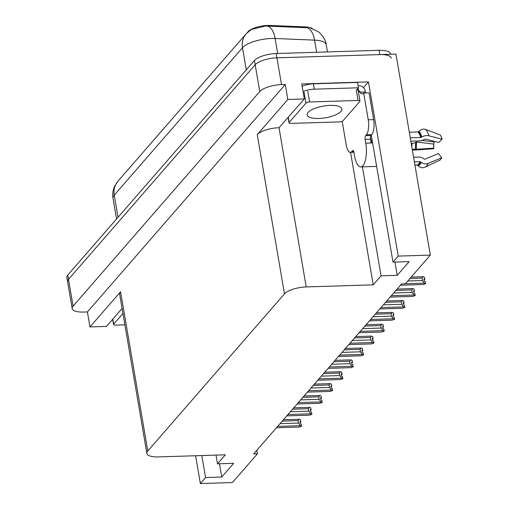 <?xml version="1.0" encoding="UTF-8"?>
<svg xmlns="http://www.w3.org/2000/svg" width="509" height="509" viewBox="0 0 509 509"><rect width="100%" height="100%" fill="white"/><g stroke="black" fill="none" stroke-linecap="round" stroke-linejoin="round"><path stroke-width="0.76" d="M247.075 32.837L248.068 31.692A15.588 5.255 -9.7 0 1 267.645 25.45A15.588 5.255 -9.7 0 1 270.094 25.456L305.495 26.926A15.588 5.255 -9.7 0 1 312.45 28.689M72.17 308.537A17.319 5.841 -9.7 0 1 73.086 306.125L259.755 91.544A17.319 5.841 -9.7 0 1 281.509 84.609L285.282 84.488L87.414 311.934L83.648 312.049A17.319 5.841 -9.7 0 1 72.17 308.537L67.589 281.751A17.319 5.841 -9.7 0 1 68.505 279.339L255.181 64.758A17.319 5.841 -9.7 0 1 276.934 57.822L395.957 54.1L430.315 255.104L398.216 256.103L368.44 81.892L363.432 87.643M362.427 166.857L381.056 275.833L373.224 284.836L306.221 286.93L279.008 127.714L304.325 98.975L301.761 83.972L368.44 81.892M306.221 286.93A17.319 5.841 170.3 0 0 284.467 293.871L147.782 450.987L120.569 291.772L89.978 326.931L106.457 326.415L122.096 308.448M120.569 291.772A17.319 5.841 170.3 0 0 119.653 294.183L146.872 453.398A17.319 5.841 170.3 0 0 158.344 456.91L225.347 454.817L217.515 463.826L216.026 455.11M279.008 127.714A17.319 5.841 170.3 0 0 257.255 134.65L287.846 99.49L285.282 84.488M304.325 98.975L287.846 99.49M201.819 455.555L205.572 477.544L200.355 483.55L232.454 482.545L257.446 453.818L256.841 450.293M200.355 483.55L195.602 455.746M89.978 326.931L87.414 311.934M257.446 453.818L253.673 453.933L401.55 283.952L405.323 283.831L430.315 255.104M147.782 450.987A17.319 5.841 170.3 0 0 146.872 453.398M373.224 284.836L350.58 152.35M398.216 256.103L392.993 262.11L371.296 135.152M219.462 463.763L221.733 477.041L233.669 463.317L217.515 463.826M221.733 477.041L205.572 477.544M394.946 262.046L397.217 275.324L409.153 261.607L392.993 262.11M397.217 275.324L381.056 275.833M310.458 28.103L317.979 31.558C319.2 31.921 325.735 38.582 326.244 44.798A23.09 7.781 170.3 0 0 314.575 40.128A20.207 10.193 -87.6 0 0 307.29 27.747L265.507 26.016L251.363 29.484L246.101 33.88A20.207 17.586 -139 0 0 242.494 47.731L114.245 195.157A23.09 7.781 170.3 0 0 113.023 198.376C112.298 193.884 112.953 189.615 114.977 185.569L117.846 181.306A20.207 17.586 41 0 0 114.245 195.157L118.024 217.286M390.619 54.266L390.543 53.833A17.319 5.841 -9.7 0 0 379.071 50.321L276.202 53.534A17.319 5.841 -9.7 0 0 254.449 60.469L67.773 275.051A17.319 5.841 -9.7 0 0 66.857 277.462L67.589 281.751A17.319 5.841 -9.7 0 1 68.505 279.339L255.181 64.758A17.319 5.841 -9.7 0 1 276.934 57.822L379.803 54.603A17.319 5.841 -9.7 0 1 391.275 58.121M299.979 422.006L300.806 421.936L299.903 421.554L300.272 423.692L301.175 424.08L301.544 426.224L299.076 427.057L276.444 427.764M283.418 419.747L299.171 419.251L300.444 419.798L300.806 421.936M300.03 422.292L300.679 421.986M300.698 422.069L299.992 422.088M282.234 421.108L298.051 420.612L299.171 419.251M277.64 426.389L300.272 425.683L298.471 423.074L280.02 423.653M298.051 420.612L298.471 423.074M300.272 425.683L301.544 426.224M310.312 410.133L311.145 410.063L310.236 409.675L310.605 411.819L311.508 412.201L311.877 414.345L309.408 415.179L286.777 415.885M293.75 407.868L309.504 407.378L310.776 407.919L311.145 410.063M310.363 410.413L311.012 410.108M311.031 410.19L310.331 410.216M292.567 409.23L308.384 408.74L309.504 407.378M287.973 414.511L310.605 413.804L308.81 411.196L290.353 411.775M308.384 408.74L308.81 411.196M310.605 413.804L311.877 414.345M320.645 398.254L321.478 398.184L320.568 397.796L320.937 399.94L321.841 400.322L322.21 402.466L319.741 403.3L297.11 404.006M304.083 395.989L319.837 395.499L321.109 396.04L321.478 398.184M320.695 398.534L321.351 398.229M321.364 398.312L320.664 398.337M302.9 397.351L318.723 396.861L319.837 395.499M298.306 402.632L320.937 401.925L319.143 399.323L300.685 399.896M318.723 396.861L319.143 399.323M320.937 401.925L322.21 402.466M330.984 386.376L331.811 386.306L330.901 385.917L331.27 388.062L332.173 388.45L332.542 390.588L330.08 391.421L307.442 392.127M314.422 384.11L330.169 383.621L331.442 384.161L331.811 386.306M331.028 386.655L331.683 386.35M331.696 386.433L330.996 386.458M313.232 385.472L329.056 384.982L330.169 383.621M308.639 390.753L331.27 390.047L329.476 387.444L311.018 388.017M329.056 384.982L329.476 387.444M331.27 390.047L332.542 390.588M341.316 374.497L342.143 374.427L341.234 374.039L341.603 376.183L342.506 376.571L342.875 378.709L340.413 379.542L317.781 380.248M324.755 372.232L340.508 371.742L341.774 372.283L342.143 374.427M341.361 374.777L342.016 374.471M342.029 374.554L341.329 374.579M323.565 373.6L339.388 373.103L340.508 371.742M318.971 378.874L341.603 378.168L339.808 375.566L321.351 376.138M339.388 373.103L339.808 375.566M341.603 378.168L342.875 378.709M414.383 161.894L420.11 161.716A0.579 0.433 -155.7 0 1 420.555 161.856L421.185 162.307A6.35 4.785 24.3 0 0 428.19 163.421L441.685 157.777L438.408 153.553L424.92 159.196A0.579 0.433 -155.7 0 1 424.277 159.094L423.653 158.643A6.35 4.785 24.3 0 0 418.742 157.09L413.594 157.256M439.464 160.329A13.279 4.766 -91.8 0 0 439.687 160.24A13.279 4.766 -91.8 0 0 440.648 159.47A13.279 4.766 -91.8 0 0 441.685 157.777M353.297 150.651L352.552 150.677A2.889 1.037 88.2 0 1 352.922 150.467A2.889 1.037 88.2 0 1 353.94 152.28L354.582 156.028A17.319 6.216 -91.8 0 0 360.722 166.907A17.319 6.216 -91.8 0 0 362.923 165.673A17.319 6.216 -91.8 0 0 365.774 143.169L365.131 139.415A2.889 1.037 88.2 0 1 365.608 135.668L370.991 135.496A2.889 1.037 -91.8 0 0 370.52 139.25L365.131 139.415M410.846 141.197L419.136 140.936A6.35 3.499 163.5 0 0 424.118 139.536L425.409 139.065L438.682 142.469L442.143 139.199L428.871 135.795A6.35 3.499 163.5 0 0 421.802 136.991L420.701 137.481L410.267 137.805M409.312 132.213L418.023 131.939A0.579 0.49 139.1 0 0 418.443 131.755L419.002 131.201A6.35 5.421 -40.9 0 1 425.81 129.477L440.088 134.949A13.279 4.766 -91.8 0 1 442.143 139.199M370.412 137.85A17.319 6.216 88.2 0 1 371.697 142.978L371.163 142.997L370.52 139.25M439.687 160.24L425.219 167.086A19.749 7.081 -91.8 0 1 424.888 167.219A6.35 5.892 -108.6 0 1 424.296 167.461A6.35 5.892 -108.6 0 1 418.156 165.788L417.628 165.221A0.579 0.534 71.4 0 0 417.215 165.043L414.937 165.113M411.215 143.334L412.074 143.309A6.35 2.392 7.2 0 0 415.764 142.342L416.604 142.017L433.84 144.098A7.921 2.844 -91.8 0 0 433.744 144.995A7.921 2.844 -91.8 0 0 433.738 148.151L415.592 149.334A6.35 0.636 176 0 0 412.22 149.213M433.808 144.327A13.279 4.766 -91.8 0 0 433.853 148.723L433.738 148.151M433.84 144.098L434.018 141.922L421.929 140.465M412.366 150.104A6.35 0.636 176 0 0 416.54 149.958L433.853 148.723M358.101 85.76L358.858 85.735A5.771 5.026 -139 0 1 365.163 90.926L365.341 91.995A11.548 4.142 -91.8 0 0 366.073 92.943M373.638 119.634L368.255 119.806L363.674 93.02L369.063 92.854L373.638 119.634A11.548 4.142 88.2 0 1 371.742 134.637L370.991 135.496M368.255 119.806A11.548 4.142 88.2 0 1 366.353 134.809L365.608 135.668M352.552 150.677L351.802 151.529A11.548 4.142 88.2 0 1 350.332 152.356A11.548 4.142 88.2 0 1 346.241 145.103L342.175 121.307M363.674 93.02A11.548 4.142 88.2 0 1 362.204 93.847A11.548 4.142 88.2 0 1 359.958 92.167L359.774 91.092L358.521 92.536M357.515 89.864A11.548 3.894 -9.7 0 1 357.496 89.762A11.548 3.894 -9.7 0 1 358.451 87.796L357.534 82.439L313.372 83.82A11.548 3.894 170.3 0 0 302.155 86.263M303.071 91.626A11.548 3.894 -9.7 0 1 314.288 89.177L358.451 87.796M358.177 88.076L358.699 91.13A11.548 3.894 -9.7 0 1 358.234 90.831M359.774 91.092L358.699 91.13M365.341 91.995L359.958 92.167M318.812 118.476A17.605 5.936 170.3 0 0 341.857 108.971A17.605 5.936 170.3 0 0 330.188 105.395A17.605 5.936 170.3 0 0 307.143 114.9A17.605 5.936 170.3 0 0 318.812 118.476M309.593 101.972A2.889 0.973 170.3 0 0 305.966 103.13L289.176 122.427A2.889 0.973 170.3 0 0 289.029 122.828A2.889 0.973 170.3 0 0 290.938 123.413L339.414 121.899A2.889 0.973 170.3 0 0 343.034 120.741L359.825 101.444A2.889 0.973 170.3 0 0 359.978 101.043A2.889 0.973 170.3 0 0 358.062 100.458L309.593 101.972L307.76 91.257M359.978 101.043L358.145 90.328A2.889 0.973 170.3 0 0 356.23 89.743L358.062 100.458M122.955 313.493L113.698 324.138A2.889 0.973 170.3 0 0 113.545 324.545A2.889 0.973 170.3 0 0 115.454 325.13L124.896 324.831M351.649 362.618L352.476 362.548L351.573 362.16L351.935 364.304L352.845 364.692L353.208 366.836L350.746 367.663L328.114 368.37M335.087 360.353L350.841 359.863L352.107 360.404L352.476 362.548M351.694 362.898L352.349 362.593M352.362 362.675L351.662 362.701M333.898 361.721L349.721 361.225L350.841 359.863M329.304 366.995L351.935 366.289L350.141 363.687L331.683 364.259M349.721 361.225L350.141 363.687M351.935 366.289L353.208 366.836M361.982 350.739L362.809 350.669L361.905 350.281L362.268 352.425L363.178 352.813L363.541 354.958L361.078 355.785L338.447 356.491M345.42 348.474L361.174 347.984L362.446 348.525L362.809 350.669M362.033 351.025L362.682 350.72M362.694 350.803L361.994 350.822M344.23 349.842L360.054 349.346L361.174 347.984M339.637 355.123L362.274 354.41L360.474 351.808L342.023 352.387M360.054 349.346L360.474 351.808M362.274 354.41L363.541 354.958M372.314 338.86L373.142 338.79L372.238 338.402L372.601 340.546L373.511 340.935L373.873 343.079L371.411 343.906L348.78 344.612M355.753 336.595L371.506 336.105L372.779 336.646L373.142 338.79M372.365 339.147L373.014 338.841M373.027 338.924L372.327 338.943M354.569 337.963L370.387 337.467L371.506 336.105M349.976 343.244L372.607 342.538L370.806 339.929L352.355 340.508M370.387 337.467L370.806 339.929M372.607 342.538L373.873 343.079M382.647 326.982L383.474 326.912L382.571 326.524L382.933 328.668L383.843 329.056L384.212 331.2L381.744 332.027L359.112 332.733M366.086 324.723L381.839 324.227L383.112 324.767L383.474 326.912M382.698 327.268L383.347 326.963M383.36 327.045L382.66 327.064M364.902 326.084L380.719 325.588L381.839 324.227M360.308 331.365L382.94 330.659L381.139 328.05L362.688 328.629M380.719 325.588L381.139 328.05M382.94 330.659L384.212 331.2M392.98 315.103L393.813 315.033L392.903 314.651L393.272 316.789L394.176 317.177L394.545 319.321L392.076 320.148L369.445 320.861M376.418 312.844L392.172 312.348L393.444 312.895L393.813 315.033M393.031 315.389L393.68 315.084M393.699 315.166L392.999 315.186M375.235 314.206L391.052 313.709L392.172 312.348M370.641 319.487L393.272 318.78L391.478 316.172L373.021 316.751M391.052 313.709L391.478 316.172M393.272 318.78L394.545 319.321M403.313 303.224L404.146 303.154L403.236 302.772L403.605 304.91L404.509 305.298L404.878 307.442L402.409 308.269L379.778 308.982M386.751 300.965L402.504 300.469L403.777 301.016L404.146 303.154M403.363 303.51L404.019 303.205M404.031 303.288L403.332 303.307M385.567 302.327L401.391 301.831L402.504 300.469M380.974 307.608L403.605 306.902L401.811 304.293L383.353 304.872M401.391 301.831L401.811 304.293M403.605 306.902L404.878 307.442M413.652 291.345L414.479 291.282L413.569 290.893L413.938 293.038L414.841 293.419L415.21 295.564L412.748 296.397L390.11 297.103M397.084 289.087L412.837 288.59L414.11 289.137L414.479 291.282M413.696 291.632L414.351 291.326M414.364 291.409L413.664 291.434M395.9 290.448L411.724 289.952L412.837 288.59M391.306 295.729L413.938 295.023L412.144 292.414L393.686 292.993M411.724 289.952L412.144 292.414M413.938 295.023L415.21 295.564M423.984 279.473L424.811 279.403L423.902 279.015L424.271 281.159L425.174 281.541L425.543 283.685L423.081 284.518L400.449 285.225M411.189 277.087L423.176 276.718L424.442 277.259L424.811 279.403M424.029 279.753L424.684 279.447M424.697 279.53L423.997 279.556M410.006 278.455L422.056 278.079L423.176 276.718M405.412 283.736L424.271 283.144L422.476 280.542L407.792 281M422.056 278.079L422.476 280.542M424.271 283.144L425.543 283.685M270.094 25.456L270.228 26.233M281.509 84.609L276.202 53.534M259.755 91.544L254.449 60.469M73.086 306.125L67.773 275.051M284.467 293.871L257.255 134.65M305.495 26.926L305.629 27.702M316.649 52.268L314.575 40.128L275.127 38.493A23.09 7.781 170.3 0 0 271.501 38.48A23.09 7.781 170.3 0 0 242.494 47.731L246.28 69.86M267.785 26.093A20.207 10.193 -87.6 0 1 275.127 38.493L277.691 53.49M379.071 50.321L379.803 54.603M417.628 165.221A17.51 6.28 -91.8 0 0 419.187 164.089A17.51 6.28 -91.8 0 0 420.555 161.856M418.156 165.788A18.095 6.49 -91.8 0 0 419.766 164.617A18.095 6.49 -91.8 0 0 421.185 162.307M417.215 165.043A17.319 6.216 -91.8 0 0 418.754 163.923A17.319 6.216 -91.8 0 0 420.11 161.716M420.701 137.481A17.319 6.216 -91.8 0 0 418.023 131.939M365.774 143.169L371.163 142.997M412.074 143.309A11.548 4.142 -91.8 0 0 411.851 147.076M415.764 142.342A13.654 4.899 -91.8 0 0 415.592 149.334M416.057 142.094A14.239 5.109 -91.8 0 0 415.878 149.392M416.604 142.017A14.392 5.16 -91.8 0 0 416.426 149.385M428.871 135.795A19.749 7.081 -91.8 0 0 425.81 129.477M424.296 167.461L425.219 167.086A19.749 7.081 -91.8 0 0 428.19 163.421M421.802 136.991A18.095 6.49 -91.8 0 0 419.002 131.201M421.153 137.354A17.51 6.28 -91.8 0 0 418.443 131.755M371.742 134.637L366.353 134.809M351.802 151.529L353.742 151.472M314.288 89.177L313.372 83.82M305.966 103.13L304.134 92.415M289.176 122.427L288.317 117.375M113.698 324.138L112.833 319.092M117.846 181.306L246.101 33.88M113.023 198.376L116.548 218.985M326.244 44.798L327.465 51.931M360.722 166.907L376.635 166.411M353.933 152.242L350.332 152.356M289.029 122.828L288.132 117.592M113.545 324.545L112.648 319.302"/></g></svg>
